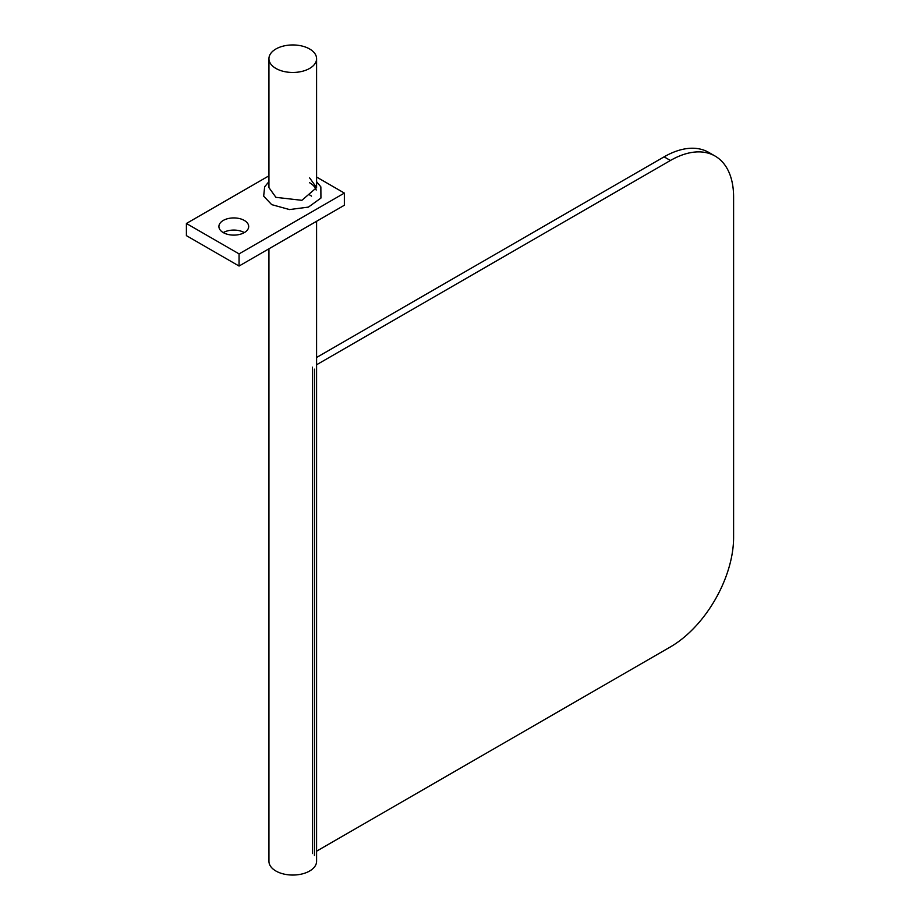 <?xml version="1.0" encoding="UTF-8"?>
<svg xmlns="http://www.w3.org/2000/svg" width="920" height="920" viewBox="0 0 920 920"><rect width="100%" height="100%" fill="white"/><g stroke="black" fill="none" stroke-linecap="round" stroke-linejoin="round"><path stroke-width="1.38" d="M244.329 232.599A14.892 8.602 0 0 0 223.261 232.599A14.892 8.602 0 0 0 239.487 234.462A14.892 8.602 0 0 0 248.687 226.527A14.892 8.602 0 0 0 244.329 220.443A14.892 8.602 0 0 0 228.091 218.58A14.892 8.602 0 0 0 218.902 226.527A14.892 8.602 0 0 0 223.261 232.599M316.216 190.037A23.828 13.754 0 0 0 309.615 182.746A23.828 13.754 0 0 1 316.216 190.037M268.939 175.835L186.403 223.48L239.062 253.885L344.367 193.085L316.595 177.042M311.489 196.121A23.828 13.754 0 0 0 309.615 194.902M186.403 223.48L186.403 235.646L239.062 266.041L344.367 205.24L344.367 193.085M239.062 253.885L239.062 266.041M312.478 367.149L312.478 853.553L312.478 367.149M314.445 369.173L314.445 855.577M275.919 68.436A23.828 13.754 0 0 0 301.886 71.415A23.828 13.754 0 0 0 316.595 58.707A23.828 13.754 0 0 0 309.615 48.978A23.828 13.754 0 0 0 283.647 46A23.828 13.754 0 0 0 268.939 58.707A23.828 13.754 0 0 0 275.919 68.436M268.939 248.791L268.939 861.293A23.828 13.754 0 0 0 275.919 871.021A23.828 13.754 0 0 0 301.886 874A23.828 13.754 0 0 0 316.595 861.293L316.595 221.271M316.595 357.478L664.091 156.848A89.355 51.589 -60 0 1 708.768 152.421L715.093 156.066A89.355 51.589 -60 0 1 733.596 196.972L733.596 537.464A89.355 51.589 -60 0 1 670.415 646.909L316.595 851.184M316.595 364.768L670.415 160.494A89.355 51.589 -60 0 1 715.093 156.066M268.939 58.707L268.939 187.611L275.919 197.34L301.875 200.318L316.595 187.611L309.615 177.882M316.595 181.723L320.861 186.863L320.93 198.076L308.418 207.103L289.489 209.564L271.699 204.631L263.672 196.167L264.649 186.794L268.939 181.677M664.091 156.848L670.415 160.494M316.595 58.707L316.595 187.611"/></g></svg>
